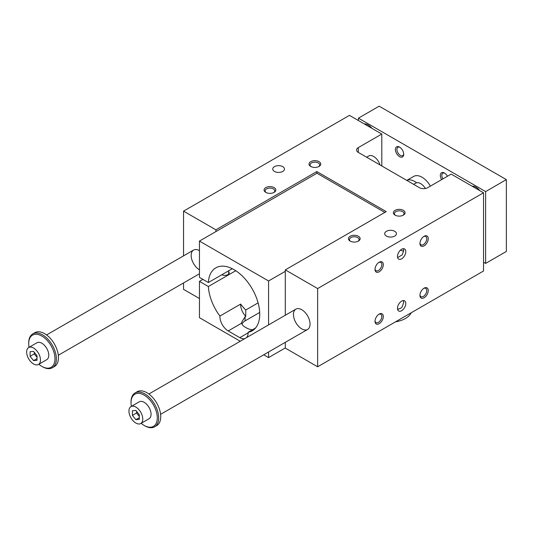 <?xml version="1.0" encoding="UTF-8"?>
<svg xmlns="http://www.w3.org/2000/svg" width="533" height="533" viewBox="0 0 533 533"><rect width="100%" height="100%" fill="white"/><g stroke="black" fill="none" stroke-linecap="round" stroke-linejoin="round"><path stroke-width="0.8" d="M259.684 312.451L245.073 320.886A11.733 6.769 0 0 0 242.002 324.004M483.538 192.786L317.648 288.56L285.302 269.885L386.218 211.621L316.822 171.559L215.905 229.823L183.552 211.141L349.448 115.368L381.795 134.043L358.296 147.614A5.863 3.385 180 0 0 356.577 150.006A5.863 3.385 180 0 0 358.296 152.398L419.398 187.676A5.863 3.385 180 0 0 427.693 187.676L451.191 174.111L483.538 192.786L483.538 271.004L317.648 366.784L285.302 348.102L285.302 342.333M263.715 354.798L268.572 357.603L285.302 347.942M202.906 279.385L199.455 281.377L199.455 317.695L240.256 341.253M199.455 298.54L183.552 289.359L183.552 282.95M397.571 309.227A19.548 11.286 0 0 0 401.049 308.061L397.618 309.46M403.341 248.691L403.701 250.45L402.262 254.827L397.618 257.579M403.341 300.572L403.701 302.331L402.262 306.708L401.049 308.061M403.654 251.23L400.416 250.17M405.78 303.53A5.863 3.385 -60 0 1 403.221 309.433A5.863 3.385 -60 0 1 398.697 311.005A5.863 3.385 -60 0 1 398.697 304.23A5.863 3.385 -60 0 1 404.567 300.845A5.863 3.385 -60 0 1 405.78 303.53M199.455 250.65A11.733 6.776 -120 0 0 193.586 250.07A11.733 6.776 -120 0 0 191.787 259.471A11.733 6.776 -120 0 0 199.455 269.805M301.751 309.713A11.733 6.776 60 0 1 309.413 320.053A11.733 6.776 60 0 1 307.614 329.447A11.733 6.776 60 0 1 295.888 322.678A11.733 6.776 60 0 1 295.888 309.133A11.733 6.776 60 0 1 301.751 309.713M266.22 192.606A4.81 2.778 180 0 1 265.148 190.854A4.81 2.778 180 0 1 268.119 188.296A4.81 2.778 180 0 1 273.356 188.895A4.81 2.778 180 0 1 274.762 190.854A4.81 2.778 180 0 1 273.696 192.606M274.102 187.596A5.863 3.385 0 0 0 265.807 187.596A5.863 3.385 0 0 0 265.807 192.386A5.863 3.385 0 0 0 274.102 192.386A5.863 3.385 0 0 0 274.102 187.596M311.145 166.662A4.81 2.778 180 0 1 310.079 164.917A4.81 2.778 180 0 1 313.044 162.352A4.81 2.778 180 0 1 318.281 162.958A4.81 2.778 180 0 1 319.693 164.917A4.81 2.778 180 0 1 318.621 166.662M319.034 161.659A5.863 3.385 0 0 0 310.739 161.659A5.863 3.385 0 0 0 310.739 166.449A5.863 3.385 0 0 0 319.034 166.449A5.863 3.385 0 0 0 319.034 161.659M358.023 241.289A4.81 2.778 0 0 0 359.089 239.544A4.81 2.778 0 0 0 357.683 237.578A4.81 2.778 0 0 0 352.446 236.978A4.81 2.778 0 0 0 349.475 239.544A4.81 2.778 0 0 0 350.547 241.289M358.429 236.286A5.863 3.385 180 0 1 358.429 241.076A5.863 3.385 180 0 1 350.134 241.076A5.863 3.385 180 0 1 350.134 236.286A5.863 3.385 180 0 1 358.429 236.286M402.948 215.352A4.81 2.778 0 0 0 404.021 213.606A4.81 2.778 0 0 0 402.615 211.641A4.81 2.778 0 0 0 397.371 211.041A4.81 2.778 0 0 0 394.407 213.606A4.81 2.778 0 0 0 395.479 215.352M403.361 210.348A5.863 3.385 180 0 1 403.361 215.132A5.863 3.385 180 0 1 395.066 215.132A5.863 3.385 180 0 1 395.066 210.348A5.863 3.385 180 0 1 403.361 210.348M282.743 166.649A5.863 3.385 0 0 0 276.354 165.916A5.863 3.385 0 0 0 272.729 169.041A5.863 3.385 0 0 0 278.599 172.425A5.863 3.385 0 0 0 284.462 169.041A5.863 3.385 0 0 0 282.743 166.649M394.72 231.295A5.863 3.385 180 0 1 396.439 233.694A5.863 3.385 180 0 1 390.569 237.078A5.863 3.385 180 0 1 384.706 233.694A5.863 3.385 180 0 1 388.33 230.562A5.863 3.385 180 0 1 394.72 231.295M316.822 173.312L316.822 171.559M384.833 212.42L316.955 173.232L199.455 241.076L199.455 277.387L208.356 282.53L232.288 268.719M381.795 165.97L381.795 134.043M183.552 255.86L183.552 211.141M215.905 231.575L215.905 229.823M285.302 315.243L285.302 269.885M317.648 366.784L317.648 288.56M383.314 264.621A5.863 3.385 120 0 0 379.17 262.223A5.863 3.385 120 0 0 375.019 269.405A5.863 3.385 120 0 0 379.17 271.803A5.863 3.385 120 0 0 383.314 264.621M428.246 238.677A5.863 3.385 120 0 0 424.095 236.286A5.863 3.385 120 0 0 419.951 243.468A5.863 3.385 120 0 0 424.095 245.86A5.863 3.385 120 0 0 428.246 238.677M383.314 316.495A5.863 3.385 -60 0 1 379.17 323.684A5.863 3.385 -60 0 1 375.019 321.286A5.863 3.385 -60 0 1 379.17 314.104A5.863 3.385 -60 0 1 383.314 316.495M428.246 290.558A5.863 3.385 -60 0 1 424.095 297.74A5.863 3.385 -60 0 1 419.951 295.349A5.863 3.385 -60 0 1 424.095 288.166A5.863 3.385 -60 0 1 428.246 290.558M405.78 251.649A5.863 3.385 120 0 0 404.567 248.964A5.863 3.385 120 0 0 398.697 252.349A5.863 3.385 120 0 0 398.697 259.125A5.863 3.385 120 0 0 403.221 257.552A5.863 3.385 120 0 0 405.78 251.649M199.455 281.377L208.356 286.521A36.364 20.994 -120 0 0 219.922 316.042L240.663 304.07A11.733 6.776 -120 0 0 245.766 316.402L245.073 316.802L241.636 322.285L241.722 323.145A11.733 6.769 0 0 0 245.073 327.115L246.453 327.915A11.733 6.769 0 0 0 252.502 329.767M219.922 316.042A11.733 6.776 -120 0 0 228.204 330.946L239.817 337.649A11.733 6.776 -120 0 0 244.88 338.582M246.393 337.709A11.733 6.776 -120 0 0 248.098 332.312L255.52 328.022M228.664 271.677A4.397 2.538 180 0 1 229.15 272.843A4.397 2.538 180 0 1 226.565 275.155A4.397 2.538 180 0 1 221.841 274.748M235.739 270.711L208.356 286.521M240.663 304.07A36.364 20.994 -120 0 0 245.766 309.999L258.105 302.871M395.506 321.832A22.486 12.979 0 0 0 405.433 318.494A22.486 12.979 0 0 0 411.21 312.764M425.374 188.502A9.774 5.643 -120 0 0 415.753 183.125L413.628 184.351M245.766 309.999L245.766 316.402M268.572 324.903L268.572 280.978L199.455 241.076M268.572 280.978L285.302 271.324M248.098 332.312A36.364 20.994 -120 0 0 252.196 330.833A36.364 20.994 -120 0 0 252.196 288.839A36.364 20.994 -120 0 0 215.832 267.846A36.364 20.994 -120 0 0 208.356 282.53M268.572 357.603L268.572 351.993M419.964 294.882A4.81 2.778 120 0 0 420.943 296.688A4.81 2.778 120 0 0 423.349 296.448A4.81 2.778 120 0 0 426.746 290.558A4.81 2.778 120 0 0 425.754 288.36A4.81 2.778 120 0 0 423.702 288.413M375.039 320.826A4.81 2.778 120 0 0 376.018 322.625A4.81 2.778 120 0 0 378.417 322.385A4.81 2.778 120 0 0 381.821 316.495A4.81 2.778 120 0 0 380.822 314.297A4.81 2.778 120 0 0 378.776 314.35M423.702 236.532A4.81 2.778 -60 0 1 425.754 236.479A4.81 2.778 -60 0 1 426.746 238.677A4.81 2.778 -60 0 1 423.349 244.567A4.81 2.778 -60 0 1 420.943 244.807A4.81 2.778 -60 0 1 419.964 243.001M378.776 262.476A4.81 2.778 -60 0 1 380.822 262.416A4.81 2.778 -60 0 1 381.821 264.621A4.81 2.778 -60 0 1 378.417 270.504A4.81 2.778 -60 0 1 376.018 270.744A4.81 2.778 -60 0 1 375.039 268.945M366.624 157.215L368.749 155.989A9.774 5.643 60 0 1 379.976 164.917M140.752 423.535L149.04 418.745A9.774 5.643 -120 0 0 151.066 414.268A9.774 5.643 -120 0 0 146.802 404.434A9.774 5.643 -120 0 0 139.266 401.815L130.971 406.599A9.774 5.643 60 0 1 138.507 409.217A9.774 5.643 60 0 1 142.771 419.058A9.774 5.643 60 0 1 140.752 423.535A9.774 5.643 60 0 1 130.971 417.892A9.774 5.643 60 0 1 130.971 406.599M141.145 423.302A18.575 10.72 -120 0 0 144.157 425.441A18.575 10.72 -120 0 0 157.288 417.859A18.575 10.72 -120 0 0 144.157 395.113A18.575 10.72 -120 0 0 131.025 402.695A18.575 10.72 -120 0 0 131.371 406.373M358.429 120.558L358.429 118.159L485.616 191.587L485.616 263.422L483.538 262.223M485.616 263.422L506.35 251.449L506.35 179.614L379.17 106.187L358.429 118.159M132.404 415.374L132.404 410.77L135.862 410.457L139.32 414.761L139.32 419.364L135.862 419.678L132.404 415.374L136.555 412.982L139.32 416.42M136.555 411.316L136.555 412.982M40.475 359.995A9.774 5.643 60 0 1 38.449 364.472A9.774 5.643 60 0 1 28.675 358.829A9.774 5.643 60 0 1 28.675 347.543A9.774 5.643 60 0 1 36.204 350.161A9.774 5.643 60 0 1 40.475 359.995M38.449 364.472L46.744 359.682A9.774 5.643 -120 0 0 48.77 355.205A9.774 5.643 -120 0 0 44.499 345.371A9.774 5.643 -120 0 0 36.97 342.752L28.675 347.543M38.849 364.239A18.575 10.72 -120 0 0 41.854 366.384A18.575 10.72 -120 0 0 54.992 358.802A18.575 10.72 -120 0 0 41.854 336.05A18.575 10.72 -120 0 0 28.722 343.632A18.575 10.72 -120 0 0 29.075 347.309M416.646 182.772A16.616 9.594 -120 0 0 406.806 180.414M41.854 366.384L42.547 366.777A19.548 11.286 -120 0 0 52.321 367.75A19.548 11.286 -120 0 0 56.371 358.802A19.548 11.286 -120 0 0 47.837 339.121A19.548 11.286 -120 0 0 32.773 333.885A19.548 11.286 -120 0 0 28.722 342.839L28.722 343.632M33.559 351.4L37.017 355.698L37.017 360.308L33.559 360.614L30.108 356.317L30.108 351.707L33.559 351.4M52.321 367.75L54.399 366.551A19.548 11.286 -120 0 0 58.443 357.603A19.548 11.286 -120 0 0 49.909 337.929A19.548 11.286 -120 0 0 34.845 332.692L32.773 333.885M144.157 425.441L144.849 425.84A19.548 11.286 -120 0 0 154.623 426.813L156.695 425.614A19.548 11.286 -120 0 0 160.746 416.666A19.548 11.286 -120 0 0 152.211 396.992A19.548 11.286 -120 0 0 137.148 391.748L135.069 392.948A19.548 11.286 -120 0 0 131.025 401.895L131.025 402.695M154.623 426.813A19.548 11.286 -120 0 0 158.674 417.859A19.548 11.286 -120 0 0 150.139 398.184A19.548 11.286 -120 0 0 135.069 392.948M34.252 352.26L34.252 353.919L37.017 357.357M33.559 360.614L37.017 358.616M30.108 356.317L34.252 353.919M472.105 186.184A10.753 6.209 60 0 1 479.767 190.607M371.941 128.353A10.753 6.209 -120 0 0 364.272 123.929M441.624 179.634A5.863 3.385 60 0 1 440.638 173.818A5.863 3.385 60 0 1 444.489 173.032A5.863 3.385 60 0 1 447.487 176.25M399.557 156.669A5.863 3.385 -120 0 0 403.708 154.277A5.863 3.385 -120 0 0 399.557 147.095A5.863 3.385 -120 0 0 395.413 149.487A5.863 3.385 -120 0 0 399.557 156.669M430.397 186.117A16.616 9.594 -120 0 0 413.715 176.403L406.786 180.401M403.688 153.81A4.81 2.778 60 0 1 402.708 155.616A4.81 2.778 60 0 1 400.303 155.376A4.81 2.778 60 0 1 396.905 149.487A4.81 2.778 60 0 1 397.904 147.288A4.81 2.778 60 0 1 399.95 147.341M444.882 173.278A4.81 2.778 -120 0 0 442.83 173.225A4.81 2.778 -120 0 0 442.903 178.895M370.069 127.274A10.753 6.209 60 0 1 369.822 126.161M477.655 188.416A10.753 6.209 -120 0 0 477.901 189.528M506.35 179.614L485.616 191.587M135.862 419.678L139.32 417.679M358.296 152.398L358.296 147.614M228.204 330.946L241.722 323.145M239.817 337.649L248.111 332.858M245.073 320.886L245.073 316.802M228.664 270.811L228.664 274.002M193.586 250.07L46.578 334.944M199.455 273.775L58.304 355.264M295.888 309.133L148.874 394.007M307.614 329.447L160.606 414.328"/></g></svg>
